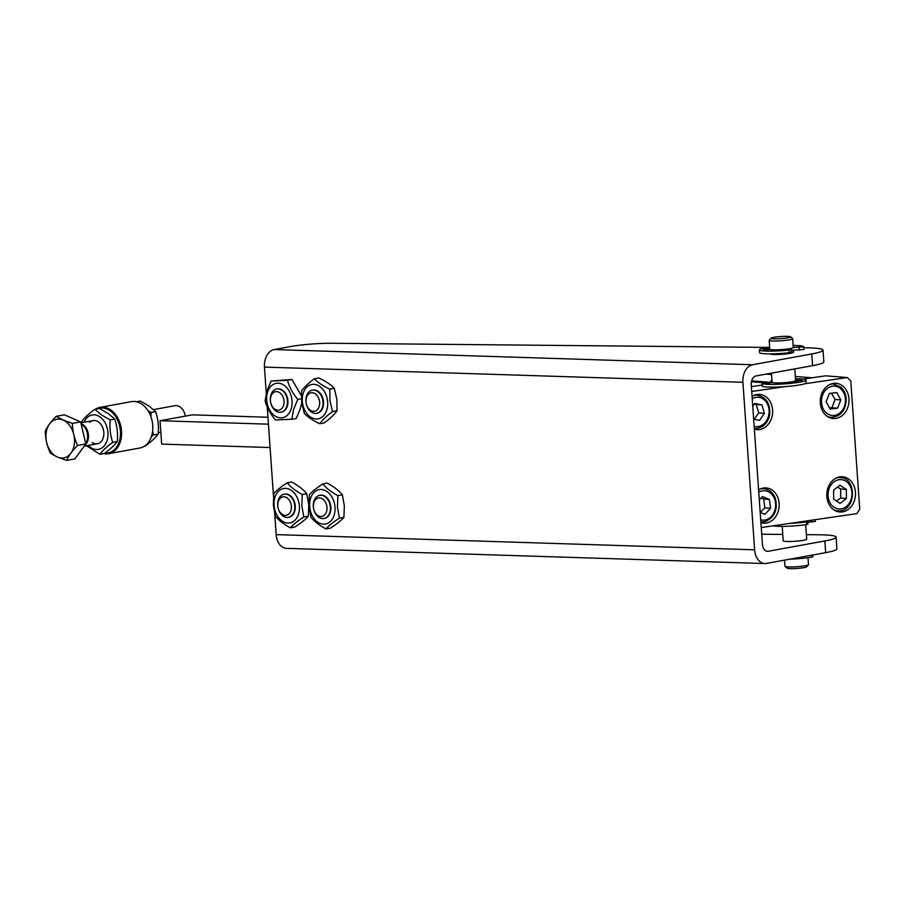 <?xml version="1.0" encoding="UTF-8"?>
<svg xmlns="http://www.w3.org/2000/svg" width="905" height="905" viewBox="0 0 905 905"><rect width="100%" height="100%" fill="white"/><g stroke="black" fill="none" stroke-linecap="round" stroke-linejoin="round"><path stroke-width="1.36" d="M306.659 395.689A11.788 8.45 79.7 0 1 312.372 390.134A11.788 8.45 79.7 0 1 321.06 395.338A11.788 8.45 79.7 0 1 322.304 407.77A11.788 8.45 79.7 0 1 316.592 413.325A11.788 8.45 79.7 0 1 307.904 408.132A11.788 8.45 79.7 0 1 306.659 395.689M312.621 390.1A11.788 8.45 79.7 0 1 312.87 390.044A11.788 8.45 79.7 0 1 321.558 395.247A11.788 8.45 79.7 0 1 322.802 407.68A11.788 8.45 79.7 0 1 317.089 413.234A11.788 8.45 79.7 0 1 316.841 413.268M306.603 397.227A9.378 6.731 79.7 0 1 315.641 394.071A9.378 6.731 79.7 0 1 319.058 406.831A9.378 6.731 79.7 0 1 310.019 409.999A9.378 6.731 79.7 0 1 306.603 397.227M313.288 506.642A11.788 8.45 79.7 0 1 319.725 495.329A11.788 8.45 79.7 0 1 330.382 507.185A11.788 8.45 79.7 0 1 323.945 518.508A11.788 8.45 79.7 0 1 313.288 506.642M319.974 495.284A11.788 8.45 79.7 0 1 320.223 495.227A11.788 8.45 79.7 0 1 330.879 507.094A11.788 8.45 79.7 0 1 324.454 518.418A11.788 8.45 79.7 0 1 324.194 518.452M313.39 507.004A9.378 6.731 79.7 0 1 319.533 497.92A9.378 6.731 79.7 0 1 326.988 507.434A9.378 6.731 79.7 0 1 320.834 516.517A9.378 6.731 79.7 0 1 313.39 507.004M803.753 347.769L806.276 347.792A41.234 4.378 176 0 1 823.018 350.133A41.234 4.378 176 0 1 811.785 353.957L812.6 365.654L756.094 375.937A7.851 5.407 91.8 0 0 752.451 378.912A7.851 5.407 91.8 0 0 751.252 384.716L762.429 544.437A7.851 5.407 91.8 0 0 764.386 549.663A7.851 5.407 91.8 0 0 767.553 551.315A7.851 5.407 91.8 0 0 768.345 551.247L766.773 551.202M264.452 367.102L742.915 382.283A15.713 10.815 -88.2 0 1 745.29 370.699A15.713 10.815 -88.2 0 1 752.587 364.749L274.125 349.556A15.713 10.815 91.8 0 0 266.839 355.507A15.713 10.815 91.8 0 0 264.452 367.102L266.296 393.415M280.098 545.059A15.713 10.815 91.8 0 0 286.433 548.351L764.883 563.544A15.713 10.815 -88.2 0 1 758.548 560.252A15.713 10.815 -88.2 0 1 754.623 549.81L276.172 534.617A15.713 10.815 91.8 0 0 280.098 545.059M806.389 534.663L819.353 534.787A41.234 4.378 176 0 1 836.096 537.129A41.234 4.378 176 0 1 824.851 540.952L825.677 552.65L766.478 563.43A15.713 10.815 -88.2 0 1 764.883 563.544M271.104 381.039L266.907 391.175L265.108 400.892C266.941 407.555 270.38 413.913 275.448 419.988L291.772 419.23L293.571 409.524L297.779 399.377C292.711 393.313 289.261 386.944 287.439 380.281L271.104 381.039L291.93 379.467L301.354 395.734M301.761 402.714L300.471 408.268L296.274 418.415L291.772 419.23M267.518 392.351A17.478 12.546 79.7 0 1 284 385.213A17.478 12.546 79.7 0 1 291.252 408.675A17.478 12.546 79.7 0 1 274.758 415.814A17.478 12.546 79.7 0 1 267.518 392.351M314.306 378.788L318.798 377.973C325.574 381.107 330.732 384.546 334.273 388.268L336.852 399.297L337.011 410.746C334.386 414.513 330.144 418.574 324.273 422.929L319.782 423.744C322.406 419.977 326.66 415.927 332.52 411.571L329.952 400.553L329.782 389.093C323.006 385.949 317.847 382.521 314.306 378.788C308.435 383.143 304.193 387.193 301.557 390.96L301.727 402.42L304.306 413.438C307.847 417.171 313.006 420.599 319.782 423.744M302.428 402.476A17.478 12.546 79.7 0 1 312.87 384.32A17.478 12.546 79.7 0 1 327.542 400.802A17.478 12.546 79.7 0 1 317.089 418.958A17.478 12.546 79.7 0 1 302.428 402.476M322.825 483.949L327.316 483.134C333.945 486.743 338.956 490.634 342.35 494.831L344.341 505.861L343.923 517.332C341.049 520.635 336.57 524.233 330.461 528.124L325.97 528.95C328.832 525.647 333.323 522.049 339.432 518.146L337.441 507.117L337.859 495.657C331.219 492.048 326.219 488.146 322.825 483.949C316.716 487.84 312.236 491.449 309.363 494.752L308.956 506.212L310.935 517.241C314.329 521.438 319.341 525.341 325.97 528.95M309.668 506.427A17.478 12.546 79.7 0 1 321.128 489.492A17.478 12.546 79.7 0 1 335.008 507.23A17.478 12.546 79.7 0 1 323.549 524.165A17.478 12.546 79.7 0 1 309.668 506.427M287.224 482.818L291.715 482.003C298.345 485.612 303.356 489.503 306.75 493.7L308.741 504.73L308.322 516.201C305.46 519.504 300.969 523.101 294.86 527.004L290.369 527.819C293.231 524.515 297.722 520.918 303.831 517.015L301.84 505.986L302.259 494.526C295.63 490.917 290.618 487.014 287.224 482.818C281.116 486.72 276.636 490.318 273.763 493.621L273.355 505.081L275.335 516.122C278.729 520.307 283.74 524.21 290.369 527.819M274.068 505.295A17.478 12.546 79.7 0 1 285.528 488.361A17.478 12.546 79.7 0 1 299.408 506.099A17.478 12.546 79.7 0 1 287.948 523.033A17.478 12.546 79.7 0 1 274.068 505.295M277.79 505.872A9.378 6.731 79.7 0 1 283.932 496.788A9.378 6.731 79.7 0 1 291.387 506.302A9.378 6.731 79.7 0 1 285.233 515.386A9.378 6.731 79.7 0 1 277.79 505.872M277.688 505.51A11.788 8.45 79.7 0 1 284.125 494.198A11.788 8.45 79.7 0 1 294.781 506.053A11.788 8.45 79.7 0 1 288.344 517.377A11.788 8.45 79.7 0 1 277.688 505.51M284.374 494.153A11.788 8.45 79.7 0 1 284.623 494.107A11.788 8.45 79.7 0 1 295.279 505.963A11.788 8.45 79.7 0 1 288.853 517.287A11.788 8.45 79.7 0 1 288.593 517.332M277.631 410.18A9.378 6.731 79.7 0 1 270.414 400.349A9.378 6.731 79.7 0 1 276.828 391.616A9.378 6.731 79.7 0 1 284.046 401.458A9.378 6.731 79.7 0 1 277.631 410.18M279.385 412.273A11.788 8.45 79.7 0 1 270.403 401.017A11.788 8.45 79.7 0 1 276.772 389.014A11.788 8.45 79.7 0 1 278.378 388.935A11.788 8.45 79.7 0 1 287.36 400.191A11.788 8.45 79.7 0 1 280.991 412.194A11.788 8.45 79.7 0 1 279.385 412.273M277.021 388.969A11.788 8.45 79.7 0 1 277.269 388.912A11.788 8.45 79.7 0 1 278.876 388.845A11.788 8.45 79.7 0 1 287.869 400.101A11.788 8.45 79.7 0 1 281.5 412.103A11.788 8.45 79.7 0 1 281.24 412.137M771.049 338.142A9.819 1.041 176 0 1 783.436 336.389A9.819 1.041 176 0 1 790.529 336.784A9.819 1.041 176 0 1 778.153 338.764A9.819 1.041 176 0 1 771.049 338.142L769.239 340.212A11.788 1.256 -4 0 0 769.182 340.348L769.793 349.149A11.788 1.256 -4 0 0 770.359 349.488A11.788 1.256 -4 0 0 778.379 349.76A11.788 1.256 -4 0 0 785.291 349.262L791.038 349.579L788.945 350.043A22.195 2.353 176 0 1 759.408 349.873A22.195 2.353 176 0 1 759.419 349.828A22.195 2.353 176 0 1 769.657 347.158M769.182 340.348A11.788 1.256 -4 0 0 777.768 340.947A11.788 1.256 -4 0 0 792.69 338.696A11.788 1.256 -4 0 0 792.61 338.572L790.529 336.784M807.995 557.684L808.493 564.652A11.788 1.256 176 0 1 808.425 564.788A11.788 1.256 176 0 1 793.572 566.903A11.788 1.256 176 0 1 785.054 566.428A11.788 1.256 176 0 1 784.974 566.304L784.545 560.138M785.054 566.428L787.135 568.216A9.819 1.041 -4 0 0 794.228 568.611A9.819 1.041 -4 0 0 806.615 566.858L808.425 564.788M805.699 524.73L806.706 539.188A11.788 1.256 176 0 1 791.784 541.439A11.788 1.256 176 0 1 783.198 540.828L782.192 526.371M791.162 351.31A11.788 1.256 -4 0 0 793.504 350.393L793.628 352.192A11.788 1.256 176 0 1 778.707 354.443A11.788 1.256 176 0 1 770.132 353.866M771.479 373.143L772.112 382.261A11.788 1.256 -4 0 0 780.698 382.872A11.788 1.256 -4 0 0 795.619 380.62L794.794 368.889M791.038 349.579L791.23 352.305L789.137 352.769A22.195 2.353 176 0 1 759.6 352.599A22.195 2.353 176 0 1 759.6 352.554M812.713 555.003L812.837 556.779L811.943 557.073A22.195 2.353 176 0 1 789.533 559.222M803.697 521.359L807.735 521.506L807.927 524.233L806.615 524.606A22.195 2.353 176 0 1 773.096 525.828M807.735 521.506L806.423 521.868A22.195 2.353 176 0 1 789.443 523.441M772.802 382.634L762.123 383.539A22.195 2.353 -4 0 0 795.257 382.838A22.195 2.353 -4 0 0 806.016 380.055A22.195 2.353 -4 0 0 795.495 378.788M762.304 386.152L762.315 386.265A22.195 2.353 -4 0 0 795.438 385.564A22.195 2.353 -4 0 0 806.208 382.781L806.016 380.055M792.746 381.65L797.09 382.023A18.27 1.946 176 0 1 789.737 383.03L785.631 382.566M771.988 380.428L770.981 380.756L772.022 380.926M795.586 380.077L800.665 379.681A18.27 1.946 176 0 1 802.101 380.326A18.27 1.946 176 0 1 802.034 380.507L794.952 381.096M792.373 382.736L792.294 381.729M815.167 521.461L807.792 522.309M816.197 554.369L814.511 554.675M803.866 349.466A22.195 2.353 176 0 1 803.878 349.511A22.195 2.353 176 0 1 803.878 349.556L791.524 350.258M769.759 348.595L764.058 348.991A18.27 1.946 -4 0 0 763.322 349.602A18.27 1.946 -4 0 0 763.696 349.952L770.359 349.488M793.165 345.518A22.195 2.353 176 0 1 803.685 346.785A22.195 2.353 176 0 1 803.685 346.83L793.3 347.509L792.69 338.696M785.291 349.262A11.788 1.256 -4 0 0 793.3 347.509M791.128 350.869A9.819 1.041 -4 0 0 791.547 350.529L791.389 348.335M302.259 494.526L306.75 493.7M303.831 517.015L308.322 516.201M742.915 382.283L754.623 549.81M267.235 406.854L273.48 496.234M274.701 513.667L276.172 534.617M337.859 495.657L342.35 494.831M339.432 518.146L343.923 517.332M329.782 389.093L334.273 388.268M332.52 411.571L337.011 410.746M297.779 399.377L301.422 398.72M287.439 380.281L291.93 379.467M274.125 349.556L290.72 346.536A31.415 3.337 176 0 1 331.264 343.267L767.813 347.418M824.851 540.952L768.345 551.247M761.716 534.233L782.757 534.436M825.677 552.65A41.234 4.378 -4 0 0 836.91 548.815L836.096 537.129M811.785 353.957L752.587 364.749M812.6 365.654A41.234 4.378 -4 0 0 823.833 361.819L823.018 350.133M752.066 396.379A17.67 14.344 -85.5 0 1 757.055 394.512A17.67 14.344 -85.5 0 1 759.68 394.422A17.67 14.344 -85.5 0 1 772.644 411.56A17.67 14.344 -85.5 0 1 759.499 429.57A17.67 14.344 -85.5 0 1 756.874 429.66A17.67 14.344 -85.5 0 1 754.363 429.174M842.385 511.925A17.67 14.344 -85.5 0 1 839.761 512.015A17.67 14.344 -85.5 0 1 826.797 494.877A17.67 14.344 -85.5 0 1 839.931 476.867A17.67 14.344 -85.5 0 1 842.555 476.777A17.67 14.344 -85.5 0 1 855.519 493.915A17.67 14.344 -85.5 0 1 842.385 511.925M835.847 418.427A17.67 14.344 -85.5 0 1 833.222 418.517A17.67 14.344 -85.5 0 1 820.258 401.379A17.67 14.344 -85.5 0 1 833.392 383.369A17.67 14.344 -85.5 0 1 836.016 383.279A17.67 14.344 -85.5 0 1 848.992 400.417A17.67 14.344 -85.5 0 1 835.847 418.427M758.605 489.877A17.67 14.344 -85.5 0 1 763.594 488.01A17.67 14.344 -85.5 0 1 766.207 487.919A17.67 14.344 -85.5 0 1 779.182 505.058A17.67 14.344 -85.5 0 1 766.037 523.067A17.67 14.344 -85.5 0 1 763.413 523.158A17.67 14.344 -85.5 0 1 760.901 522.671M753.842 419.943L758.662 412.895L756.229 404.445L754.284 404.094M836.446 500.985L840.722 498.044L840.643 488.983L837.476 487.15M760.257 512.4L764.861 507.875L763.628 498.983L761.048 498.033M759.306 499.877L762.44 496.562L769.352 499.436L763.628 498.983M764.861 507.875L770.585 508.327L764.895 514.323L760.177 512.366M769.352 499.436L770.585 508.327M840.722 498.044L846.435 498.497L840.089 503.361L833.663 499.175L833.596 490.114L839.942 485.25L846.367 489.435L840.643 488.983M846.367 489.435L846.435 498.497M835.123 399.49L840.836 399.942L837.555 408.189L831.842 407.736L835.123 399.49L831.446 393.189M837.555 408.189L830.19 409.049L826.118 401.673L829.399 393.437L836.763 392.566L840.836 399.942M829.58 407.94L831.842 407.736M752.768 406.334L754.702 403.494L761.953 404.897L764.374 413.347L759.567 420.395L753.673 419.264M756.229 404.445L761.953 404.897M758.662 412.895L764.374 413.347M761.241 527.558L856.843 513.61L859.75 509.244L850.779 380.982L847.329 377.543L825.541 375.824L803.086 379.093M762.18 385.066L751.388 386.639M847.329 377.543L804.635 383.777M785.291 386.605L751.727 391.492M766.06 374.127L771.569 374.568M795.325 376.446L812.102 377.781M153.522 409.592L174.857 405.7A11.788 8.45 79.7 0 1 178.704 406.198A11.788 8.45 79.7 0 1 185.344 416.119M81.031 423.653A11.788 8.45 79.7 0 1 81.631 423.879A11.788 8.45 79.7 0 1 88.305 433.925A11.788 8.45 79.7 0 1 84.889 445.226M85.726 443.518A11.788 8.45 -100.3 0 0 81.167 424.219M45.25 431.233C47.286 426.549 50.94 421.572 56.212 416.3L64.425 414.807L80.624 421.911L72.411 423.404C72.524 431.052 74.267 438.393 77.615 445.441C72.343 450.724 68.69 455.701 66.653 460.385L57.354 457.048L50.454 453.269C47.105 446.222 45.363 438.88 45.25 431.233M77.615 445.441L85.828 443.948L74.866 458.892L66.653 460.385M85.828 443.948L80.624 421.911M56.212 416.3L63.112 420.067L72.411 423.404M57.354 457.048A19.639 14.095 79.7 0 1 46.223 432.409A19.639 14.095 79.7 0 1 63.112 420.067A19.639 14.095 79.7 0 1 74.244 444.706A19.639 14.095 79.7 0 1 57.354 457.048M268.446 424.173L160.038 420.723L192.324 414.852L267.959 417.25M160.038 420.723L161.667 444.106L270.086 447.545M110.24 419.909L114.731 419.094C117.186 426.289 118.012 433.789 117.231 441.583C114.55 445.249 110.252 449.219 104.335 453.473L99.833 454.287C102.514 450.622 106.813 446.663 112.729 442.398C110.286 435.192 109.448 427.703 110.24 419.909L101.337 414.829L94.844 409.309C88.928 413.574 84.629 417.533 81.948 421.198L81.835 422.646M86.541 445.746L99.833 454.287M88.283 445.43A17.478 12.546 -100.3 0 0 90.658 447.477A17.478 12.546 -100.3 0 0 107.141 440.339A17.478 12.546 -100.3 0 0 99.912 416.877A17.478 12.546 -100.3 0 0 84.052 422.239M94.844 409.309L99.335 408.494L108.238 413.574L114.731 419.094M89.753 422.409A11.788 8.45 79.7 0 1 98.396 421.866A11.788 8.45 79.7 0 1 103.283 437.681A11.788 8.45 79.7 0 1 92.163 442.488M100.206 407.329L131.417 401.639A23.564 16.912 79.7 0 1 151.192 417.499A23.564 16.912 79.7 0 1 145.705 445.26A23.564 16.912 79.7 0 1 139.868 448.009L108.657 453.688A23.564 16.912 -100.3 0 0 114.494 450.939A23.564 16.912 -100.3 0 0 119.98 423.178A23.564 16.912 -100.3 0 0 100.206 407.329A23.564 16.912 -100.3 0 0 95.613 409.173M103.702 453.586A23.564 16.912 -100.3 0 0 108.657 453.688M97.695 408.789A22.783 16.347 79.7 0 1 118.419 422.103A22.783 16.347 79.7 0 1 113.611 450.362A22.783 16.347 79.7 0 1 104.765 453.156M136.372 401.741L140.23 401.039L149.133 406.119L155.626 411.639C158.081 418.845 158.918 426.334 158.126 434.129C155.445 437.805 151.146 441.764 145.23 446.029L144.461 446.165M151.384 436.629L153.635 434.954L152.583 431.346M150.897 416.628L151.135 412.454L148.149 410.927M153.635 434.954L158.126 434.129M151.135 412.454L155.626 411.639M117.231 441.583L112.729 442.398M789.137 352.769L788.945 350.043M811.943 557.073L811.819 555.172M806.615 524.606L806.423 521.868M762.123 383.539L762.315 386.265M793.391 381.684L793.459 382.589M800.665 379.681L800.744 380.779M797.837 379.783L797.916 380.948M811.491 522.128L811.366 520.239M766.75 349.873L766.659 348.674M764.125 350.02L764.058 348.991M803.878 349.556L803.685 346.83M799.273 350.167L799.092 347.441M754.668 428.495L754.317 428.472A16.697 13.552 94.5 0 0 754.668 428.495L757.915 428.303L762.293 426.515C766.32 423.778 768.786 419.75 769.691 414.422C770.381 403.596 766.252 397.193 757.304 395.214A16.697 13.552 94.5 0 0 753.571 395.553M754.159 426.312A14.729 11.957 94.5 0 0 754.894 426.481A14.729 11.957 94.5 0 0 768.899 414.219A14.729 11.957 94.5 0 0 764.555 400.112A14.729 11.957 94.5 0 0 752.236 398.732M758.526 395.383A16.697 13.552 94.5 0 0 757.304 395.214L754.894 395.033M827.374 416.436A16.697 13.552 94.5 0 0 831.016 417.352A16.697 13.552 94.5 0 0 833.188 417.318M831.243 383.89L833.652 384.082A16.697 13.552 94.5 0 0 831.48 384.116A16.697 13.552 94.5 0 0 829.919 384.421M821.525 402.216A14.729 11.957 94.5 0 0 834.229 415.452A14.729 11.957 94.5 0 0 845.428 399.399A14.729 11.957 94.5 0 0 832.724 386.164A14.729 11.957 94.5 0 0 821.525 402.216M833.912 509.934A16.697 13.552 94.5 0 0 837.555 510.85A16.697 13.552 94.5 0 0 839.003 510.873M840.134 509.006A14.729 11.957 94.5 0 0 851.99 493.678A14.729 11.957 94.5 0 0 839.897 479.605A14.729 11.957 94.5 0 0 828.041 494.933A14.729 11.957 94.5 0 0 840.134 509.006M837.781 477.388L840.191 477.58A16.697 13.552 94.5 0 0 838.743 477.557A16.697 13.552 94.5 0 0 836.458 477.919M761.433 488.53L763.843 488.711C769.239 489.39 773.074 492.603 775.347 498.35C778.029 509.798 774.578 517.581 764.997 521.676L760.856 521.97A16.697 13.552 94.5 0 0 761.207 521.993A16.697 13.552 94.5 0 0 764.782 521.699M760.698 519.809A14.729 11.957 94.5 0 0 765.664 519.866A14.729 11.957 94.5 0 0 775.472 502.513A14.729 11.957 94.5 0 0 761.671 491.03A14.729 11.957 94.5 0 0 758.775 492.23M763.843 488.711A16.697 13.552 94.5 0 0 760.268 489.017A16.697 13.552 94.5 0 0 760.11 489.051M751.433 381.763L765.788 382.894M751.648 380.858L771.094 382.396M759.6 352.599L759.408 349.873M762.067 383.482L762.259 386.209M770.981 380.756L771.117 382.691M815.281 521.54L815.145 519.685M803.878 349.511L803.685 346.785M828.595 417.171L831.016 417.352C840.621 416.651 845.7 410.61 846.243 399.207C845.915 394.184 844.071 390.146 840.7 387.091L833.652 384.082M835.134 510.669L839.093 510.873C856.119 510.929 857.261 477.987 840.191 477.58M84.199 446.165L97.389 443.767M158.239 432.681L160.841 432.205M80.839 422.827L93.17 420.587"/></g></svg>
